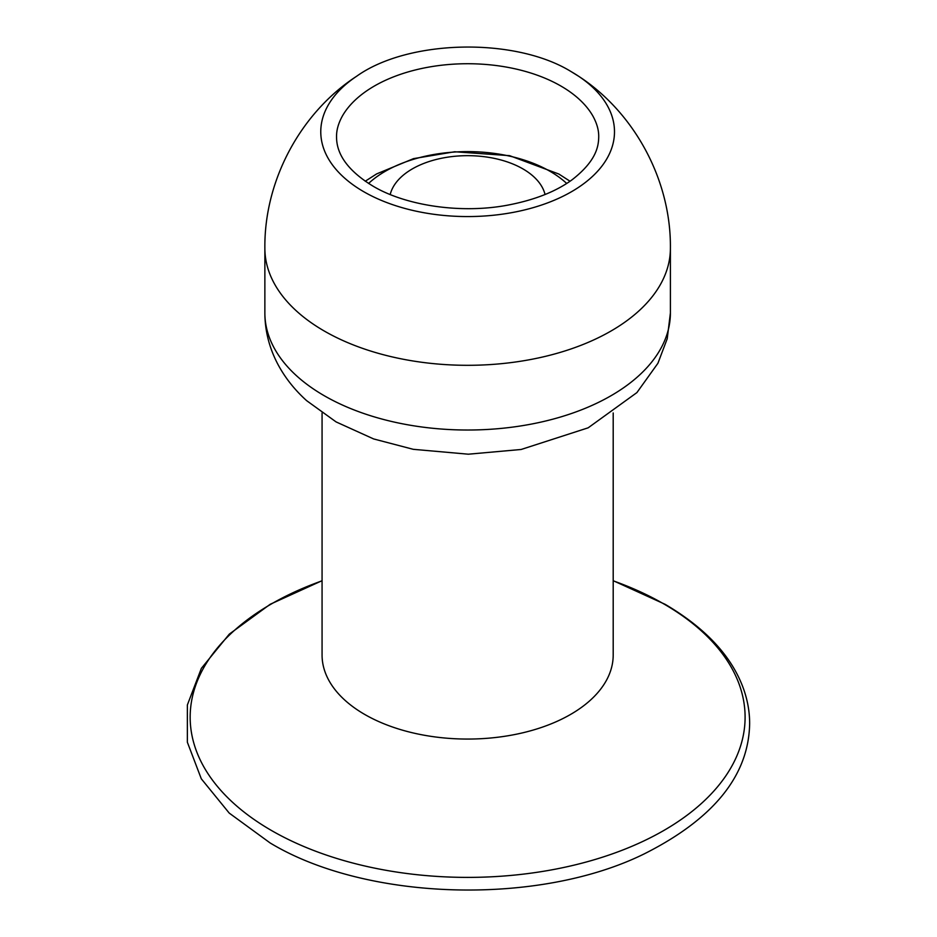 <?xml version="1.0" encoding="UTF-8"?>
<svg xmlns="http://www.w3.org/2000/svg" width="937" height="937" viewBox="0 0 937 937"><rect width="100%" height="100%" fill="white"/><g stroke="black" fill="none" stroke-linecap="round" stroke-linejoin="round"><path stroke-width="1.41" d="M613.196 412.971L613.196 655.022A145.563 84.037 180 0 1 523.338 732.664A145.563 84.037 180 0 1 364.704 714.439A145.563 84.037 180 0 1 322.07 655.022L322.07 412.971M522.916 168.894A78.181 45.14 180 0 1 545.053 194.509A78.181 45.14 180 0 0 522.916 168.894A78.181 45.14 180 0 0 442.838 158.002A78.181 45.14 180 0 0 390.214 194.509A78.181 45.14 180 0 1 442.838 158.002A78.181 45.14 180 0 1 522.916 168.894M363.79 191.734A146.851 84.787 180 0 1 356.646 76.248C408.063 39.377 515.209 36.953 571.301 71.716L578.621 76.248A146.851 84.787 180 0 1 567.705 193.83A146.851 84.787 180 0 1 363.79 191.734M571.476 71.821A146.851 84.787 180 0 1 578.621 76.248C633.857 112.112 671.15 179.564 670.4 248.246A202.767 117.066 180 0 1 545.229 356.4A202.767 117.066 180 0 1 324.261 331.019A202.767 117.066 180 0 1 264.866 248.246C264.117 179.564 301.409 112.112 356.646 76.248M670.4 248.246L670.4 312.958A202.767 117.066 180 0 1 545.229 421.111A202.767 117.066 180 0 1 324.261 395.73A202.767 117.066 180 0 1 264.866 312.958L264.866 248.246M560.888 86.028A131.883 76.143 180 0 1 592.688 115.684C596.822 123.04 598.837 130.091 598.72 136.825C598.567 146.09 596.6 160.731 572.074 179.787C555.946 191.581 534.477 200.038 507.678 205.144C460.899 214.058 405.416 205.554 373.055 186.17C341.384 166.809 336.524 148.596 336.547 136.825C336.43 130.091 338.444 123.04 342.579 115.684A131.883 76.143 180 0 1 560.888 86.028M613.196 580.823A277.469 160.192 180 0 1 663.829 603.932A277.469 160.192 180 0 1 663.829 830.475A277.469 160.192 180 0 1 271.437 830.475A277.469 160.192 180 0 1 322.07 580.823M550.031 171.319A116.528 67.277 180 0 1 566.686 183.453A116.528 67.277 180 0 0 550.031 171.319A116.528 67.277 180 0 0 368.581 183.453A116.528 67.277 180 0 1 550.031 171.319M670.4 312.958L667.226 338.702L657.915 363.287L636.902 392.591L588.155 427.822L521.136 449.479L468.336 454.199L413.264 449.315L373.629 438.938L336.102 421.919L306.61 400.638C294.241 389.476 284.438 376.955 277.235 363.052C269.06 347.112 264.937 330.41 264.866 312.958M322.07 580.682L270.207 604.271L229.296 634.126L201.361 668.362L187.365 704.964L187.353 742.221L201.314 778.823L229.214 813.082L270.102 842.937C366.332 901.148 538.88 906.161 644.621 853.689C713.795 818.774 748.804 775.391 749.647 723.528C749.647 710.785 747.211 698.17 742.338 685.661C730.146 654.565 704.413 627.462 665.165 604.342L613.196 580.682M570.036 181.239L558.85 174.036L509.587 155.659L454.679 151.759L413.533 158.634L376.639 173.907L365.231 181.239L376.639 173.907L413.533 158.634L454.679 151.759L509.587 155.659L558.85 174.036L570.036 181.239"/></g></svg>
